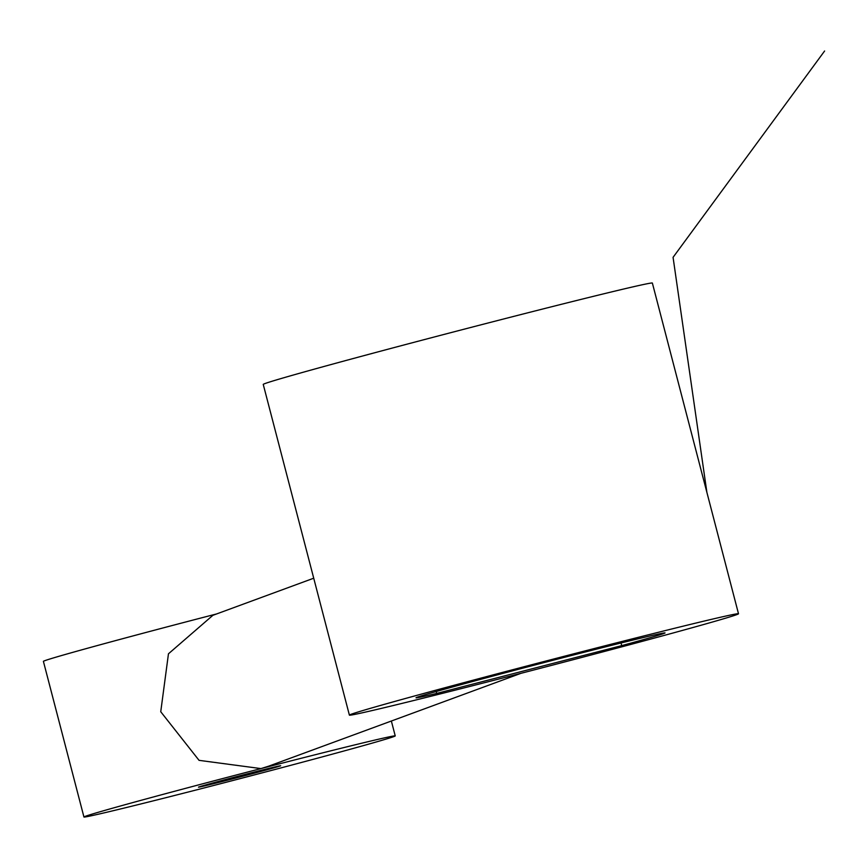<?xml version="1.0" encoding="UTF-8"?>
<svg xmlns="http://www.w3.org/2000/svg" width="868" height="868" viewBox="0 0 868 868"><rect width="100%" height="100%" fill="white"/><g stroke="black" fill="none" stroke-linecap="round" stroke-linejoin="round"><path stroke-width="1.3" d="M313.728 578.207L212.888 615.314L168.457 653.799L160.743 711.738L199.054 760.346L260.953 768.592A160.84 2.246 165.4 0 0 83.936 816.994A160.84 2.246 165.4 0 0 218.215 784.314A160.84 2.246 165.4 0 0 395.233 735.912A160.84 2.246 165.4 0 0 260.953 768.592L268.429 766.249M621.032 642.982L621.716 645.629L436.712 693.423L436.213 691.514M436.712 693.423A128.67 1.801 -14.6 0 1 416.011 697.796A128.67 1.801 -14.6 0 1 540.07 663.629A128.67 1.801 -14.6 0 1 665.04 632.935A128.67 1.801 -14.6 0 1 621.716 645.629M349.392 715.134L263.243 384.416A201.05 2.81 -14.6 0 1 484.518 323.905A201.05 2.81 -14.6 0 1 652.367 283.055L738.505 613.774A201.05 2.81 165.4 0 0 543.238 661.731A201.05 2.81 165.4 0 0 349.392 715.134A201.05 2.81 165.4 0 0 517.241 674.284A201.05 2.81 165.4 0 0 738.505 613.774M245.232 774.375A42.478 0.597 -14.6 0 1 280.689 765.75A42.478 0.597 -14.6 0 1 233.948 778.531A42.478 0.597 -14.6 0 1 198.479 787.157A42.478 0.597 -14.6 0 1 245.232 774.375M216.599 613.947A160.84 2.246 165.4 0 0 43.4 661.362L83.936 816.994M706.888 492.395L673.069 257.329L824.6 51.006M395.233 735.912L391.359 721.026M268.429 766.26L521.05 673.297"/></g></svg>
